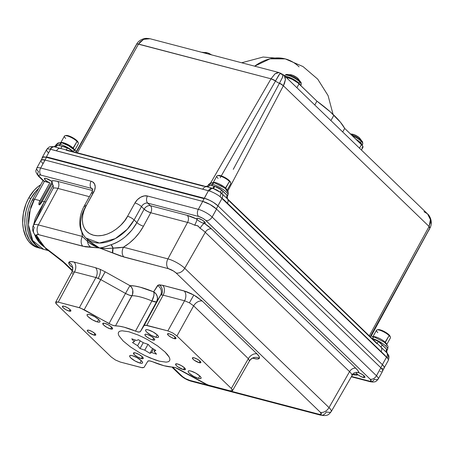 <?xml version="1.0" encoding="UTF-8"?>
<svg xmlns="http://www.w3.org/2000/svg" width="454" height="454" viewBox="0 0 454 454"><rect width="100%" height="100%" fill="white"/><g stroke="black" fill="none" stroke-linecap="round" stroke-linejoin="round"><path stroke-width="0.68" d="M183.382 369.601L184.398 367.774L183.382 369.601L185.357 369.522L184.472 367.842L181.242 365.549L177.571 363.989A5.59 1.464 29 0 1 183.03 366.667A5.59 1.464 29 0 1 185.363 369.505A5.59 1.464 29 0 1 183.382 369.601A5.59 1.464 29 0 1 177.923 366.923A5.59 1.464 29 0 1 175.59 364.085L175.993 365.22L177.9 366.9L183.382 369.601M141.251 358.558L142.261 356.725L141.251 358.558L143.22 358.473L142.335 356.793L139.111 354.506L135.434 352.94A5.59 1.464 29 0 1 140.893 355.624A5.59 1.464 29 0 1 143.231 358.456A5.59 1.464 29 0 1 141.251 358.558A5.59 1.464 29 0 1 135.791 355.874A5.59 1.464 29 0 1 133.453 353.036A5.59 1.464 29 0 1 135.434 352.94L133.465 353.025L134.35 354.699L137.573 356.992L141.251 358.558M110.583 328.94L111.599 327.113L110.583 328.94L112.558 328.861L111.673 327.181L108.444 324.888L104.772 323.327A5.59 1.464 29 0 1 110.226 326.006A5.59 1.464 29 0 1 112.564 328.844A5.59 1.464 29 0 1 110.583 328.94A5.59 1.464 29 0 1 105.124 326.261A5.59 1.464 29 0 1 102.786 323.424A5.59 1.464 29 0 1 104.772 323.327L102.797 323.407L103.682 325.087L106.906 327.379L110.583 328.94M152.72 339.989L153.73 338.156L152.72 339.989L154.689 339.904A5.59 1.464 29 0 1 152.72 339.989A5.59 1.464 29 0 1 147.261 337.305A5.59 1.464 29 0 1 144.922 334.467A5.59 1.464 29 0 1 146.903 334.371A5.59 1.464 29 0 1 152.362 337.055A5.59 1.464 29 0 1 154.701 339.893L154.298 338.752L151.517 336.493L147.737 334.632L145.598 334.184L144.934 334.456L145.008 335.137L146.46 336.703L150.007 338.934L152.72 339.989M198.46 378.398L199.794 375.986L198.46 378.398L200.18 378.642L201.054 378.29L200.952 377.387L199.891 376.082L195.646 373.063L190.811 371.009A7.355 1.924 29 0 1 197.989 374.539A7.355 1.924 29 0 1 201.065 378.267A7.355 1.924 29 0 1 198.46 378.398A7.355 1.924 29 0 1 191.276 374.868A7.355 1.924 29 0 1 188.2 371.134A7.355 1.924 29 0 1 190.811 371.009L189.085 370.759L188.211 371.117L188.314 372.013L189.375 373.324L193.62 376.338L198.46 378.398M155.864 337.265L157.203 334.853L155.864 337.265L157.583 337.509L158.463 337.157L158.361 336.255L157.294 334.95L153.055 331.931L148.214 329.876A7.355 1.924 29 0 1 155.399 333.406A7.355 1.924 29 0 1 158.474 337.135A7.355 1.924 29 0 1 155.864 337.265A7.355 1.924 29 0 1 148.685 333.735A7.355 1.924 29 0 1 145.609 330.001A7.355 1.924 29 0 1 148.214 329.876L146.494 329.627L145.621 329.984L145.723 330.881L146.784 332.192L151.029 335.205L155.864 337.265M97.343 321.92L98.677 319.514L97.343 321.92L99.063 322.164L99.942 321.812L99.84 320.916L98.773 319.605L94.534 316.591L89.693 314.531A7.355 1.924 29 0 1 96.878 318.061A7.355 1.924 29 0 1 99.954 321.795A7.355 1.924 29 0 1 97.343 321.92A7.355 1.924 29 0 1 90.164 318.39A7.355 1.924 29 0 1 87.089 314.662A7.355 1.924 29 0 1 89.693 314.531L87.974 314.287L87.1 314.639L87.202 315.541L88.263 316.847L92.508 319.866L97.343 321.92M139.934 363.052L141.273 360.646L139.934 363.052L141.654 363.296L142.533 362.945L142.431 362.048L141.364 360.737L137.125 357.724L132.284 355.664A7.355 1.924 29 0 1 139.469 359.193A7.355 1.924 29 0 1 142.545 362.928A7.355 1.924 29 0 1 139.934 363.052A7.355 1.924 29 0 1 132.755 359.523A7.355 1.924 29 0 1 129.679 355.794A7.355 1.924 29 0 1 132.284 355.664L130.565 355.42L129.691 355.771L129.793 356.674L130.854 357.979L135.099 360.998L139.934 363.052M199.141 362.667L200.015 361.089L199.141 362.667L200.844 362.593L200.078 361.146L197.291 359.171L194.119 357.82A4.824 1.26 29 0 1 198.835 360.136A4.824 1.26 29 0 1 200.85 362.581A4.824 1.26 29 0 1 199.141 362.667A4.824 1.26 29 0 1 194.426 360.351A4.824 1.26 29 0 1 192.411 357.905L192.757 358.881L194.403 360.334L199.141 362.667M174.262 338.639L175.136 337.061L174.262 338.639L175.965 338.571L175.199 337.123L172.418 335.143L169.246 333.792A4.824 1.26 29 0 1 173.956 336.108A4.824 1.26 29 0 1 175.97 338.559A4.824 1.26 29 0 1 174.262 338.639A4.824 1.26 29 0 1 169.552 336.329A4.824 1.26 29 0 1 167.532 333.877A4.824 1.26 29 0 1 169.246 333.792L167.543 333.866L168.303 335.313L171.09 337.294L174.262 338.639M69.156 311.086L70.029 309.503L69.156 311.086L70.858 311.013L70.092 309.566L67.311 307.585L64.139 306.24A4.824 1.26 29 0 1 68.849 308.555A4.824 1.26 29 0 1 70.864 311.001A4.824 1.26 29 0 1 69.156 311.086A4.824 1.26 29 0 1 64.445 308.771A4.824 1.26 29 0 1 62.425 306.325A4.824 1.26 29 0 1 64.139 306.24L62.436 306.308L63.197 307.755L65.983 309.736L69.156 311.086M94.029 335.109L94.909 333.531L94.029 335.109L95.737 335.041L94.971 333.588L92.185 331.613L89.012 330.262A4.824 1.26 29 0 1 93.723 332.578A4.824 1.26 29 0 1 95.743 335.024A4.824 1.26 29 0 1 94.029 335.109A4.824 1.26 29 0 1 89.319 332.793A4.824 1.26 29 0 1 87.304 330.347L87.65 331.329L89.296 332.776L94.029 335.109M52.585 183.654L52.244 182.219L51.319 181.118A19.658 5.142 29 0 1 57.652 181.384L92.548 190.532L57.652 181.384L53.782 180.726L51.319 181.118L46.132 178.45A4.824 1.26 29 0 1 51.319 181.118L52.375 182.508L52.488 183.847L52.017 183.757L41.694 202.314L40.185 204.334L39.197 204.856L51.977 181.799L39.197 204.856L38.84 203.971L39.419 201.712L49.809 182.837L44.396 181.418L39.288 176.43L38.811 175.528L39.129 175.017L40.951 175.136L91.402 188.359L92.673 189.59L91.402 188.359A5.295 3.66 134 0 1 92.582 189L92.599 189.023M300.73 85.522L301.189 84.694A9.472 2.474 -151 0 0 299.674 81.873L298.936 83.201A9.472 2.474 -151 0 0 287.24 76.669A9.472 2.474 29 0 1 298.936 83.201A9.472 2.474 29 0 1 300.474 85.273M291.706 74.944A5.181 1.356 -151 0 1 292.484 75.188L293.25 75.46L292.484 75.188A5.181 1.356 -151 0 0 291.735 74.95A5.181 1.356 -151 0 0 291.638 74.927A14.954 10.079 104.7 0 0 291.559 74.904L286.44 74.473A8.989 2.349 29 0 1 288.687 74.768A14.954 10.079 -75.3 0 1 291.559 74.904A14.954 10.079 -75.3 0 1 291.564 74.904A14.954 10.079 104.7 0 0 288.687 74.768A1.22 0.823 104.7 0 0 287.978 75.341A9.472 2.474 29 0 1 299.674 81.873A9.472 2.474 29 0 1 301.274 84.365M300.928 82.305A8.989 2.349 -151 0 0 288.687 74.768A8.989 2.349 -151 0 0 285.98 74.564M362.076 145.115A9.472 2.474 -151 0 0 360.47 142.63A9.472 2.474 29 0 1 362.065 145.218M361.986 145.45L362.723 144.122A9.472 2.474 -151 0 0 361.208 141.302L360.47 142.63L361.208 141.302A9.472 2.474 29 0 1 362.808 143.787M350.641 134.14A14.954 10.079 -75.3 0 1 353.093 134.327A14.954 10.079 -75.3 0 1 353.099 134.333A14.954 10.079 104.7 0 0 350.641 134.14M352.293 135.735A9.472 2.474 29 0 1 361.208 141.302A9.472 2.474 -151 0 0 352.293 135.735M362.468 141.733A8.989 2.349 -151 0 0 351.992 134.764M356.458 135.763A14.931 13.535 -82.6 0 0 355.59 135.275L355.522 135.241A14.954 10.38 -68.8 0 0 354.018 134.617L354.784 134.883L354.018 134.617A5.181 1.356 -151 0 0 353.24 134.367M204.135 52.602A14.954 10.079 -75.3 0 1 207.013 52.738A14.954 10.079 -75.3 0 1 207.018 52.738A14.954 10.079 104.7 0 0 204.135 52.602A8.989 2.349 29 0 1 207.376 53.771A8.989 2.349 -151 0 0 204.135 52.602A8.989 2.349 29 0 0 201.888 52.306L207.013 52.738A14.954 10.079 104.7 0 1 207.092 52.76A5.181 1.356 -151 0 1 207.189 52.783L207.013 52.738M209.436 53.651A14.954 10.38 -68.8 0 0 207.932 53.022L208.704 53.294L207.932 53.022A5.181 1.356 -151 0 0 207.155 52.778M241.681 62.765L263.121 57.034L285.226 58.889L270.005 58.838L254.649 66.165A64.604 43.544 -75.3 0 1 285.226 58.889A64.604 43.544 -75.3 0 1 299.072 66.846L299.072 66.846M361.429 150.047L362.939 147.329A9.176 2.401 -151 0 0 361.469 144.599L359.489 148.174L361.469 144.599L344.688 128.386L342.702 131.961L344.688 128.386A75.313 19.692 -151 0 0 333.906 115.197L330.921 120.582L333.906 115.197A75.313 19.692 -151 0 0 316.92 101.157L314.787 105.005L316.92 101.157L330.223 111.786L340.415 122.183L344.688 128.386L362.275 145.462L362.928 147.351L361.832 147.794M30.849 198.455A33.834 22.802 -75.3 0 1 38.686 188.421L35.821 191.333L30.849 198.455L28.75 197.904L30.849 198.455L28.103 204.357L26.133 210.679L25.021 217.188L24.811 223.629L26.19 232.624L29.487 240.143L32.614 244.008L34.413 245.535L38.403 247.714L40.928 248.412A33.834 22.802 -75.3 0 1 39.867 248.173A33.834 22.802 -75.3 0 1 30.849 198.455M40.707 184.784A33.834 22.802 104.7 0 0 28.75 197.904L34.101 190.345L38.289 186.446L40.707 184.784M74.087 262.072A7.355 4.96 -75.3 0 1 74.501 271.923L71.919 272.008A7.355 7.099 31.7 0 0 68.895 262.287C69.507 261.419 71.238 261.351 74.087 262.072L70.648 261.578L68.895 262.287L69.099 264.086L71.227 266.702C69.173 264.688 68.395 263.218 68.895 262.287A7.355 7.099 -148.3 0 1 71.919 272.008L55.638 302.273L56.529 301.893L58.248 302.143L80.443 308.011L111.809 324.951L114.272 325.751L119.379 326.193L124.124 327.192L137.988 331.976L140.269 331.789L144.179 325.456L145.053 325.104L167.867 330.881L172.707 332.935L176.947 335.949L231.33 388.471L232.573 390.292L232.499 390.678L229.9 390.786L207.711 384.918L178.201 368.83L175.46 367.638L172.656 367.031A38.369 10.033 29 0 1 164.03 365.737L150.927 361.157L148.441 360.822L147.885 361.14L143.975 367.473L142.329 367.774L120.282 362.048L115.447 359.994L111.202 356.975L56.818 304.458L55.757 303.147L55.655 302.25L58.248 302.143L79.348 307.67L95.907 277.536L74.501 271.923L58.248 302.143L74.501 271.923A7.355 4.96 104.7 0 0 74.087 262.072L95.493 267.684L74.087 262.072M254.155 358.535A7.355 4.96 104.7 0 0 253.372 357.951A7.355 4.96 -75.3 0 1 254.155 358.535L257.594 359.029L259.348 358.32C258.735 359.188 257.004 359.256 254.155 358.535L252.674 358.144L254.155 358.535M253.224 357.78L253.917 357.888C254.251 358.212 253.111 356.725 249.649 360.663L232.499 390.678L231.33 388.471L248.349 358.677A7.355 5.079 134 0 1 257.015 353.904A7.355 5.079 -46 0 0 248.349 358.677L249.524 360.868L248.349 358.677L193.642 305.848L189.409 302.812L184.562 300.775L167.867 330.881L172.707 332.935L176.947 335.949L193.642 305.848L176.947 335.949L231.33 388.471L248.349 358.677L193.642 305.848A7.355 5.079 134 0 1 202.308 301.07L257.015 353.904C259.069 355.919 259.847 357.389 259.348 358.32A7.355 7.099 31.7 0 0 249.66 360.641A7.355 7.099 -148.3 0 1 259.348 358.32L259.143 356.521L257.015 353.904L202.308 301.07A7.355 5.079 -46 0 0 193.642 305.848L189.409 302.812L193.824 295.038L202.308 301.07L196.287 296.502L191.276 293.704L186.344 291.61L162.742 285.316A7.355 4.96 -75.3 0 1 163.156 295.162L161.437 294.913A7.355 6.526 87.6 0 0 159.303 284.823L162.742 285.316L158.191 285.027L153.651 291.848L140.178 287.183L134.554 285.992L129.929 285.628L105.169 271.798L100.743 279.59L98.212 278.336A7.355 2.633 113 0 0 100.101 269.301L105.169 271.798L100.101 269.301L95.493 267.684L100.101 269.301A7.355 2.633 -67 0 1 98.212 278.336L95.907 277.536L79.348 307.67L84.183 309.73L109.011 323.594L125.508 293.42L100.743 279.59L84.183 309.73L105.169 271.798L129.929 285.628A46.036 12.037 29 0 1 153.651 291.848L157.549 285.532A7.355 7.099 -148.3 0 1 160.557 295.27L156.658 301.587L140.269 331.789L144.179 325.456L160.557 295.27L144.179 325.456L146.773 325.348L167.867 330.881L184.562 300.775L163.156 295.162L146.773 325.348L163.156 295.162L161.437 294.913L160.557 295.27L156.658 301.587L140.269 331.789L138.669 332.101L135.491 331.142L151.908 300.951A38.681 10.113 -151 0 0 131.983 295.724L115.498 325.898A38.369 10.033 29 0 1 135.491 331.142L151.908 300.951A7.355 1.884 -151.5 0 0 156.658 301.587A7.355 7.099 31.7 0 0 153.651 291.848L155.836 293.681L157.169 296.173L157.459 298.948L156.658 301.587L156.108 301.899L151.908 300.951L153.827 295.724L154.025 293.437L153.651 291.848A7.355 2.792 -67.4 0 1 151.908 300.951A38.681 10.113 -151 0 0 131.983 295.724A7.355 6.458 89.2 0 0 129.929 285.628L131.751 287.598L132.778 290.202L132.534 294.442L115.498 325.898L112.694 325.291L109.011 323.594L125.508 293.42A7.355 1.861 -151.3 0 0 131.983 295.724L129.18 295.1L125.508 293.42L129.929 285.628L125.508 293.42L100.743 279.59L95.907 277.536A7.355 4.96 104.7 0 0 95.493 267.684A7.355 4.96 -75.3 0 1 95.907 277.536L74.501 271.923L71.919 272.008M357.843 372.518A4.824 1.26 29 0 1 358.2 372.603A4.824 1.26 29 0 1 359.046 372.87A4.824 1.26 29 0 1 363.314 375.208A4.824 1.26 29 0 1 364.931 377.365A4.824 1.26 29 0 1 363.217 377.45L364.097 375.867L363.217 377.45A4.824 1.26 29 0 1 358.058 374.8A4.824 1.26 29 0 1 356.492 372.683A4.824 1.26 29 0 1 357.491 372.462M377.779 332.595A7.945 2.077 29 0 1 377.036 329.882A7.945 2.077 29 0 1 389.129 335.568L384.873 342.645L385.355 342.373A7.945 2.077 -151 0 0 378.46 337.952A7.945 2.077 -151 0 0 372.933 336.828A7.945 2.077 29 0 1 378.46 337.952A7.945 2.077 29 0 1 385.355 342.373L389.129 335.568A7.945 2.077 -151 0 0 381.769 330.949A7.945 2.077 -151 0 0 376.508 330.228L372.734 337.033M377.898 329.683L380.106 329.82L383.573 331.17L388.108 334.025L388.93 334.751L389.129 335.568L388.93 334.751A7.151 1.867 -151 0 0 378.051 329.632L377.036 329.882M65.705 138.442A7.945 2.077 29 0 1 64.967 135.735A7.945 2.077 29 0 1 77.061 141.421L72.799 148.492L73.287 148.225A7.945 2.077 -151 0 0 66.386 143.804A7.945 2.077 -151 0 0 60.864 142.675A7.945 2.077 29 0 1 66.386 143.804A7.945 2.077 29 0 1 73.287 148.225L77.061 141.421A7.945 2.077 -151 0 0 69.695 136.796A7.945 2.077 -151 0 0 64.434 136.081L60.666 142.885M65.824 135.53L68.038 135.672L71.499 137.017L76.039 139.872L76.862 140.598L77.061 141.421L76.862 140.598A7.151 1.867 -151 0 0 65.983 135.479L64.967 135.735M372.666 336.828L373.143 337.418A2.94 1.981 -75.3 0 1 374.465 337.129L384.232 342.129C388.493 346.498 388.312 345.511 387.58 349.387A11.032 2.883 -151 0 0 383.312 344.041A11.032 2.883 -151 0 0 372.876 338.695A11.032 2.883 29 0 1 382.705 343.61A11.032 2.883 29 0 1 387.682 348.961M374.431 337.123A2.94 1.981 104.7 0 0 373.143 337.418L372.689 339.07A11.032 2.883 29 0 1 378.364 341.476L380.492 343.054L386.944 349.518L386.899 350.448M208.562 184.625A11.032 2.883 29 0 1 212.529 184.307A2.94 1.981 -75.3 0 1 214.776 182.928A2.94 1.981 104.7 0 0 212.529 184.307A11.032 2.883 29 0 1 222.869 189.295A11.032 2.883 29 0 1 228.01 194.908M56.114 144.979A11.032 2.883 29 0 1 60.127 144.349A2.94 1.981 -75.3 0 1 62.368 142.976A2.94 1.981 104.7 0 0 60.127 144.349L59.378 145.7L64.712 146.88L67.374 147.919A11.032 2.883 29 0 1 72.651 151.528L72.873 151.171A11.032 2.883 -151 0 0 60.127 144.349A11.032 2.883 -151 0 0 56.211 144.542L58.152 142.902C58.924 142.528 60.342 142.556 62.402 142.982C67.317 144.508 71.374 146.92 74.564 150.229L76.72 151.471L76.334 151.454L76.476 152.652L76.397 151.307L75.557 151.074M227.692 195.6L227.091 195.135L227.692 195.6M226.75 194.908L227.091 195.135A3.677 3.433 -53.4 0 0 227.522 198.931L220.616 192.422L216.916 190.039L212.971 188.399L205.463 186.395C205.339 186.384 207.847 186.515 208.414 184.869L210.554 182.86C211.297 182.485 212.71 182.508 214.804 182.939L224.571 187.939C228.827 192.303 228.646 191.316 227.919 195.197A11.032 2.883 -151 0 0 223.306 189.602A11.032 2.883 -151 0 0 212.529 184.307L211.78 185.658L216.603 186.946L220.094 188.785L226.75 194.908M352.253 375.214L351.941 375.021A5.295 4.988 168.3 0 1 359.046 372.87A4.824 1.26 -151 0 0 358.2 372.603A4.824 1.26 -151 0 0 358.058 374.8A5.295 5.005 67.3 0 0 353.57 374.368A5.295 5.005 -112.7 0 1 358.058 374.8A19.658 5.142 29 0 1 352.962 374.675L355.607 375.072L358.058 374.8L360.618 376.406L363.802 377.569L364.88 377.433L364.42 376.196L362.076 374.363L359.046 372.87L358.024 370.787L355.771 368.239L211.496 228.907L204.391 223.408L205.304 222.914L204.595 221.836L202.172 220.025L198.534 218.408A4.824 1.26 29 0 1 203.25 220.723A4.824 1.26 29 0 1 205.265 223.169A4.824 1.26 29 0 1 204.391 223.408A4.824 1.26 29 0 1 203.557 223.254L204.431 221.677L203.557 223.254A4.824 1.26 29 0 1 196.957 219.163A4.824 1.26 29 0 1 196.826 218.493A4.824 1.26 29 0 1 198.534 218.408L197.008 218.329L196.957 219.163L187.23 215.355L150.399 205.702L147.737 203.131L198.608 216.467L202.478 218.113L205.197 219.929L370.192 379.209L371.122 380.98L369.806 381.224L351.527 376.468L369.045 381.065A5.295 3.57 104.7 0 0 370.237 381.729M226.966 190.544L230.734 183.739A7.945 2.077 -151 0 0 229.463 181.373L225.207 188.45L225.695 188.183A7.945 2.077 -151 0 0 218.794 183.762A7.945 2.077 -151 0 0 213.267 182.633A7.945 2.077 29 0 1 218.794 183.762A7.945 2.077 29 0 1 225.695 188.183L229.463 181.373L229.27 180.556A7.151 1.867 -151 0 0 218.385 175.437L217.375 175.687A7.945 2.077 29 0 1 229.463 181.373A7.945 2.077 -151 0 0 222.102 176.754A7.945 2.077 -151 0 0 216.842 176.038L213.068 182.843M218.113 178.399A7.945 2.077 29 0 1 217.375 175.687M128.851 331.761L138.016 334.978L143.038 337.288L148.1 339.944L157.578 345.903L164.995 351.946L167.56 354.71L169.228 357.156L169.927 359.193L169.631 360.737L168.355 361.736L166.147 362.144L159.297 361.168L154.928 359.812L145.115 355.641L140.048 352.979L130.576 347.026L123.159 340.982L118.925 335.773L118.227 333.735L118.522 332.192L119.799 331.193L122.007 330.784L128.851 331.761L122.007 330.784L119.799 331.193L118.522 332.192L118.227 333.735L118.925 335.773L123.159 340.982L130.576 347.026L140.048 352.979L145.115 355.641L150.138 357.951L159.297 361.168L166.147 362.144L168.355 361.736L169.631 360.737L169.927 359.193L169.228 357.156L164.995 351.946L157.578 345.903L148.1 339.944L143.038 337.288L138.016 334.978L128.851 331.761M137.602 345.715L140.008 348.541L144.769 350.159L149.928 353.348L151.613 352.52L156.534 354.188L154.082 351.305L155.818 350.454L150.654 347.265L148.242 344.416L143.322 342.747L138.345 339.671L136.682 340.494L131.762 338.826L134.208 341.709L132.494 342.554L137.602 345.715L140.286 340.875L137.602 345.715L140.008 348.541L143.243 342.702L140.008 348.541L144.769 350.159L147.998 344.331L144.769 350.159L149.928 353.348L152.629 348.479L149.928 353.348L151.613 352.52L153.537 349.047L151.613 352.52L156.534 354.188L154.082 351.305L154.876 349.875L154.082 351.305L155.818 350.454L150.654 347.265L148.242 344.416L143.322 342.747L138.345 339.671L136.682 340.494L131.762 338.826L134.208 341.709L132.494 342.554L137.602 345.715M52.726 184.511L52.017 183.757L42.324 201.241L44.333 201.769L53.09 185.164L53.447 186.827L53.197 188.336L33.511 225.161A13.614 3.558 29 0 1 38.346 224.912L82.395 236.455L81.873 232.244L82.395 236.455L38.346 224.912L57.97 188.433L38.346 224.912A13.614 3.558 -151 0 0 33.522 225.144A13.614 3.558 29 0 0 34.254 227.59A7.355 6.146 143.4 0 0 34.402 234.054A7.355 6.146 -36.6 0 0 36.91 235.932L36.729 234.644L38.102 234.553L85.483 246.834L99.608 248.003L120.758 256.067L168.366 268.672L173.536 271.049L176.101 272.99L320.371 412.323L321.364 414.201L319.156 414.292L189.579 380.321L185.459 378.574L182.57 376.638L172.554 367.031L181.844 376.003A7.355 5.079 134 0 1 180.124 375.032M225.695 188.183A7.945 2.077 29 0 1 227.034 190.266A7.945 2.077 -151 0 0 225.695 188.183M218.232 175.488L220.44 175.624L225.144 177.627L228.447 179.829L230.473 182.326M229.463 181.373A7.945 2.077 29 0 1 230.751 183.104L230.422 182.111A7.151 1.867 -151 0 0 229.27 180.556L229.463 181.373M281.928 74.479A23.858 6.237 29 0 1 280.935 73.917M40.968 160.517A11.032 2.883 29 0 1 41.064 160.222A11.032 2.883 29 0 1 44.974 160.029L46.461 157.345L46.166 157.271A11.032 2.883 29 0 0 42.256 157.459A11.032 2.883 29 0 0 42.194 158.185L42.755 157.056L46.166 157.271L50.57 149.321L209.402 190.992A11.032 2.883 29 0 1 219.98 196.559L387.512 358.212A11.032 2.883 29 0 1 388.289 360.442A11.032 2.883 -151 0 0 387.512 358.212L386.541 357.133L382.381 364.636L386.541 357.133L384.589 354.966L224.162 200.027L222.08 198.29L217.914 205.804L222.08 198.29L219.98 196.559A11.032 2.883 -151 0 0 209.402 190.992L208.443 190.708L204.272 198.239A11.032 2.883 29 0 1 204.357 198.256L208.443 190.708L52.806 149.848L50.57 149.321L46.166 157.271L46.694 156.925L204.272 198.239L46.694 156.925L46.461 157.345L43.879 156.976L42.568 157.51M376.973 343.678L378.364 341.476A11.032 2.883 29 0 0 372.689 339.07L372.876 338.695L372.087 338.502A2.94 0.965 -156.2 0 0 372.876 338.695L373.143 337.418L372.796 336.811L370.895 335.807M66.227 150.246L203.46 186.219M228.947 200.764L376.854 343.604M48.43 152.788L47.596 151.92A11.032 2.883 29 0 1 46.666 149.508A11.032 2.883 29 0 1 50.167 149.218L50.57 149.321L50.167 149.218A11.032 2.883 -151 0 0 46.66 149.514L42.256 157.459M38.562 176.283A5.295 3.66 -46 0 0 39.804 176.986A5.295 3.66 134 0 1 38.607 176.322A5.295 3.66 134 0 1 38.499 171.521A11.18 2.923 29 0 1 36.712 168.196A11.18 2.923 29 0 1 40.673 168.003L45.077 160.058L202.637 201.36A11.032 2.883 29 0 1 202.739 201.389L198.336 209.339A11.18 2.923 29 0 1 212.137 217.046L216.541 209.101L212.137 217.046L376.451 375.73L380.855 367.785L216.541 209.101A11.18 2.923 -151 0 0 202.739 201.389L198.336 209.339L147.465 196.003L144.19 195.924L140.661 197.218L137.409 199.686L134.94 202.955L127.563 216.269L124.532 220.916L120.826 225.173L116.593 228.878L111.985 231.898L107.184 234.105L102.377 235.422L97.746 235.796L93.467 235.206L89.71 233.685L86.612 231.29L84.296 228.107L82.849 224.259L82.333 219.901L82.764 215.19L84.121 210.321L86.356 205.469L94.557 190.374L95.215 186.855L94.494 183.842L92.508 181.787L91.123 181.231L40.673 168.003L46.461 157.345L204.039 198.659L204.357 198.256L202.637 201.36L210.088 204.516L216.541 209.101L380.855 367.785L382.472 369.772L382.631 371.139M210.071 183.932L271.027 78.809L138.504 44.066L77.645 152.306M369.301 335.812L429.098 226.489L283.381 85.766L227.704 191.219M370.697 335.71L429.626 228.436M77.367 152.811L138.442 44.174A5.295 1.487 -150.7 0 0 136.535 44.322A5.295 1.487 29.3 0 0 136.484 44.679L76.72 151.471M226.915 192.712L283.324 85.88A5.295 1.402 -152.2 0 0 279.392 83.349A11.032 2.883 -151 0 1 275.459 81.113L275.459 81.113A5.295 1.407 -149.8 0 0 270.964 78.922A5.295 1.407 30.2 0 1 275.459 81.113L220.224 177.741L275.459 81.113A11.032 2.883 -151 0 0 279.392 83.349L242.731 151.732M386.371 345.5L386.019 345.778M55.882 145.195L55.626 145.836L56.478 144.934L59.378 145.7L60.127 144.349A11.032 2.883 29 0 1 72.873 151.171L74.513 150.178M60.178 143.464L60.53 143.186M63.032 143.345L68.582 145.734L73.281 149.184M208.607 184.682L211.78 185.658L212.529 184.307A11.032 2.883 -151 0 0 208.619 184.5M212.574 184.142L212.551 183.478L213.051 183.104M215.44 183.303L222.114 186.367M226.137 189.641L226.79 190.879M424.013 211.695L427.532 213.885L284.227 75.489L282.836 74.467L282.609 77.112L279.494 83.156L283.381 85.766L285.435 79.546L284.227 75.489L285.016 76.63L285.424 79.694L284.397 83.638L283.324 85.88A5.295 1.402 27.8 0 0 279.392 83.349L233.277 169.342M76.368 151.341L136.535 44.327A5.295 1.487 29.3 0 1 138.442 44.174L271.027 78.809L217.784 170.602M429.893 228.135A5.295 1.413 -152.1 0 0 429.949 228.044A5.295 1.413 -152.1 0 0 429.098 226.489L429.036 226.603A5.295 1.493 28.8 0 1 429.853 228.231A5.295 1.493 -151.2 0 0 429.036 226.603L378.086 319.701M369.948 336.476L370.935 335.943M429.138 229.599L429.229 229.769A5.295 1.356 -152.1 0 0 429.24 229.412L429.138 229.599A5.295 1.283 28.7 0 1 429.126 229.957A5.295 1.283 -151.3 0 0 429.138 229.599L412.845 259.257M205.503 186.407L60.234 148.339A5.295 3.57 104.7 0 0 56.449 150.864A5.295 3.57 -75.3 0 1 60.234 148.339L54.304 146.79A5.295 3.558 104.2 0 0 50.57 149.321A5.295 3.558 -75.8 0 1 54.304 146.79L54.088 146.727A5.295 3.757 103.2 0 0 50.167 149.218A5.295 3.757 -76.8 0 1 54.088 146.727L51.018 146.568C50.229 147.017 49.707 145.882 46.66 149.514M202.773 189.227A5.295 3.57 -75.3 0 1 206.564 186.702A5.295 3.57 104.7 0 0 202.773 189.227M208.443 190.708A5.295 3.587 -74.3 0 1 212.217 188.189A5.295 3.587 105.7 0 0 208.443 190.708M209.402 190.992A5.295 3.116 -72.4 0 1 212.971 188.399A5.295 3.116 107.6 0 0 209.402 190.992M219.98 196.559A5.295 2.418 -53 0 0 220.616 192.422A5.295 2.418 127 0 1 219.98 196.559M222.08 198.29A5.295 3.723 -49.8 0 0 222.21 193.807A5.295 3.723 130.2 0 1 222.08 198.29M227.363 203.437A5.295 3.66 -46 0 0 227.522 198.931A5.295 3.66 134 0 1 227.363 203.437M228.51 199.874L227.522 198.931A3.677 3.433 126.6 0 1 227.091 195.135L223.073 191.338A3.677 1.436 -45.2 0 0 222.21 193.807A3.677 1.436 134.8 0 1 223.073 191.338L221.66 189.971A3.677 0.874 -51.1 0 0 220.616 192.422A3.677 0.874 128.9 0 1 221.66 189.971L214.81 186.361A3.677 1.413 -73.9 0 1 212.971 188.399A3.677 1.413 106.1 0 0 214.81 186.361L214.101 186.202A3.677 1.617 -76.4 0 1 212.217 188.189A3.677 1.617 103.6 0 0 214.101 186.202L209.873 185.073A3.677 3.212 -72 0 1 206.564 186.702A3.677 3.212 108 0 0 209.873 185.073L208.414 184.869M387.33 353.326A5.295 4.296 141.1 0 1 387.381 353.382A5.295 4.296 141.1 0 1 387.512 358.212A5.295 4.296 -38.9 0 0 387.375 353.382L386.859 352.82A5.295 3.598 136.9 0 1 386.541 357.133A5.295 3.598 -43.1 0 0 386.859 352.82L381.201 347.35A5.295 3.66 134 0 1 381.048 351.856A5.295 3.66 -46 0 0 381.201 347.35L228.163 199.51C227.312 199.414 227.04 195.651 227.675 195.629L227.67 195.64M228.413 199.754L220.616 192.422L212.971 188.399L204.958 186.259M56.211 144.542L55.757 145.359L56.234 144.979M57.386 145.087L57.545 145.149A3.677 3.178 -72.7 0 1 54.304 146.79L54.088 146.727A3.677 3.229 105.3 0 0 57.386 145.087A3.677 3.229 -74.7 0 1 54.088 146.727L53.72 146.648C53.89 146.892 54.571 146.466 55.757 145.359M57.545 145.149L62.028 146.313A3.677 1.487 -77.1 0 1 60.234 148.339L54.304 146.79A3.677 3.178 107.3 0 0 57.545 145.149M62.896 149.014L60.234 148.339A3.677 1.487 102.9 0 0 62.028 146.313L67.374 147.919L66.312 149.911L67.374 147.919A11.032 2.883 29 0 1 72.651 151.528A2.94 0.846 -148.9 0 0 72.719 151.591A2.94 0.846 31.1 0 1 72.651 151.528L72.873 151.171A2.94 0.959 -145.6 0 0 73.548 151.806L72.873 151.171L74.564 150.229M387.285 353.269L387.262 353.24A3.677 3.484 142 0 1 386.944 349.518A3.677 3.484 -38 0 0 387.256 353.235C386.672 351.873 386.626 350.863 387.126 350.21L387.58 349.387M376.865 343.752L378.364 341.476L382.268 344.995A3.677 1.152 -43.2 0 0 381.201 347.35A3.677 1.152 136.8 0 1 382.268 344.995L386.581 349.228A3.677 3.354 -48.8 0 0 386.859 352.82A3.677 3.354 131.2 0 1 386.581 349.228L386.944 349.518M386.859 352.82L384.396 350.312M381.201 347.35L379.47 345.63M136.535 44.327L136.637 44.146A5.295 1.413 30.1 0 1 138.504 44.066A5.295 1.413 -149.9 0 0 136.637 44.14A5.295 1.413 -149.9 0 0 136.597 44.237M136.637 44.146C138.328 40.65 142.874 38.459 146.432 38.352L150.104 38.76L147.771 38.442L143.549 39.362L139.9 42.108L138.504 44.066L143.629 39.333L150.019 38.749M430.426 218.783L431.067 223.589M278.926 72.532L150.104 38.76M279.011 72.566L275.073 73.792L271.027 78.809A5.295 1.481 29.3 0 1 275.561 80.925A5.295 1.481 -150.7 0 0 271.027 78.809L275.022 73.826L277.712 72.509M283.137 75.33L282.382 77.634L279.494 83.156A5.295 1.481 -151.4 0 1 283.381 85.766L429.098 226.489L430.46 221.978L430.42 219.725L428.973 215.656L427.532 213.885L430.398 219.543L429.098 226.489L429.734 228.249M279.936 73.514L275.561 80.925L278.813 75.086L280.623 73.23M283.063 74.711L282.643 74.399M280.748 73.327L280.407 73.19M369.766 336.562L370.873 336.017M74.558 150.586L78.332 143.782A7.945 2.077 -151 0 0 77.061 141.421A7.945 2.077 29 0 1 78.343 143.146L78.02 142.153A7.151 1.867 -151 0 0 76.862 140.598L78.065 142.369M73.287 148.225A7.945 2.077 29 0 1 74.632 150.302A7.945 2.077 -151 0 0 73.287 148.225M386.626 344.739L390.4 337.935A7.945 2.077 -151 0 0 389.129 335.568A7.945 2.077 29 0 1 390.412 337.294L390.088 336.306A7.151 1.867 -151 0 0 388.93 334.751L390.139 336.522M385.355 342.373A7.945 2.077 29 0 1 386.7 344.455A7.945 2.077 -151 0 0 385.355 342.373M42.903 163.576L41.286 161.59M384.192 368.012L384.039 366.662L382.444 364.698L217.977 205.866L213.459 202.439L209.703 200.339L204.357 198.256L204.039 198.659L46.461 157.345A11.032 2.883 -151 0 0 42.551 157.538L41.064 160.222M29.34 211.916L28.335 221.212M232.176 390.928L229.9 390.786L208.806 385.259L203.971 383.199L175.46 367.638L164.03 365.737A38.369 10.033 29 0 1 152.663 361.787L149.485 360.828L147.885 361.14L143.975 367.473L141.376 367.581L120.282 362.048L115.447 359.994L111.202 356.975L56.818 304.458L55.655 302.25M177.571 363.989L175.596 364.068A5.59 1.464 29 0 1 177.571 363.989M194.119 357.82L192.417 357.888A4.824 1.26 29 0 1 194.119 357.82M89.012 330.262L87.31 330.336A4.824 1.26 29 0 1 89.012 330.262M381.298 371.678L380.129 371.605M63.305 262.219A7.355 5.079 -46 0 0 65.03 263.189L72.504 270.408L62.771 261.163L44.923 247.407L40.826 242.073L36.91 235.932A7.355 6.146 143.4 0 1 34.402 234.054M89.183 241.142L93.944 244.967L99.608 248.003C102.269 247.697 106.094 246.601 111.071 244.717C122.047 240.943 130.656 233.583 136.898 222.63A5.295 1.322 -151.7 0 0 143.481 226.2L139.594 232.374L134.838 238.066L129.396 243.072L123.454 247.22L167.923 258.882L187.547 222.409L150.717 212.75L143.481 226.2C138.629 235.002 131.949 242.01 123.454 247.22L118.335 247.89L105.788 248.531L99.608 248.003L103.103 247.368L111.071 244.717C115.821 243.338 120.724 240.563 125.775 236.392L132.006 229.985L136.898 222.63L144.134 209.175L141.478 206.61L134.1 219.923L136.898 222.63L134.1 219.923A34.124 23.58 134 0 1 86.005 238.078A34.124 23.58 134 0 1 85.329 207.137A5.295 1.385 29 0 1 84.478 205.56A5.295 1.385 29 0 1 86.356 205.469A5.295 1.385 -151 0 0 84.478 205.56C80.954 211.956 79.422 218.323 79.893 224.673C79.91 227.006 81.328 233.594 86.005 238.078L99.409 243.038L115.282 238.628L127.262 229.287L134.1 219.923A5.295 1.385 -151 0 0 127.563 216.269C124.441 223.606 108.898 238.872 93.467 235.206C78.406 230.876 81.584 212.37 86.356 205.469L93.734 192.156A5.295 1.385 -151 0 0 91.861 192.246A5.295 1.385 29 0 1 93.734 192.156A10.59 7.315 -46 0 0 91.123 181.231A5.295 3.57 104.7 0 0 91.402 188.359A5.295 3.66 134 0 1 92.565 188.989M41.019 160.812L41.62 159.836L45.077 160.058A11.18 2.923 -151 0 0 41.115 160.251L36.712 168.196C36.513 170.562 33.965 170.233 38.607 176.322L43.38 180.936L44.396 181.418L34.538 199.204L39.952 200.623L34.538 199.204A34.124 23.001 104.7 0 0 43.629 249.354L32.762 240.609L28.454 224.906L30.197 209.907L34.538 199.204L44.396 181.418L39.804 176.986A5.885 1.538 29 0 1 40.951 175.136L91.402 188.359A5.295 3.57 -75.3 0 1 91.123 181.231L40.673 168.003A5.295 3.57 104.7 0 0 40.951 175.136A5.295 3.57 -75.3 0 1 40.673 168.003A11.18 2.923 -151 0 0 36.712 168.196M351.351 376.78L370.18 381.718L373.04 382.086C375.18 381.542 375.095 382.677 378.239 379.056L382.648 371.111A11.18 2.923 -151 0 0 380.855 367.785L376.451 375.73A11.18 2.923 29 0 1 378.239 379.056A11.18 2.923 29 0 1 374.278 379.255A5.295 3.57 -75.3 0 1 370.18 381.718A5.295 3.57 -75.3 0 1 369.045 381.065A5.885 1.538 29 0 0 370.192 379.209A5.295 3.66 -46 0 0 376.451 375.73L212.137 217.046A11.18 2.923 -151 0 0 198.336 209.339L147.465 196.003A10.59 7.315 -46 0 0 134.94 202.955L127.563 216.269A5.295 1.385 29 0 1 134.1 219.923L141.478 206.61A5.295 3.66 134 0 1 147.737 203.131L150.399 205.702L187.23 215.355A19.658 5.142 29 0 1 196.957 219.163A4.824 1.26 -151 0 0 203.557 223.254A4.824 1.26 -151 0 0 204.391 223.408A19.658 5.142 29 0 1 211.496 228.907L355.771 368.239A19.658 5.142 29 0 1 359.046 372.87A5.295 4.988 -11.7 0 0 351.941 375.021A14.363 3.757 -151 0 0 349.552 371.639L329.008 407.601A13.614 3.558 29 0 1 331.182 411.664A13.614 3.558 29 0 1 326.358 411.886A7.355 4.96 -75.3 0 1 320.728 415.2A7.355 4.96 -75.3 0 1 319.156 414.292L189.579 380.321A6.26 1.634 29 0 1 181.844 376.003A7.355 5.079 -46 0 1 180.181 375.083L171.833 367.025M40.292 212.387L53.197 188.336A14.363 3.757 -151 0 1 57.97 188.433A5.295 3.57 104.7 0 0 57.652 181.384A5.295 3.57 -75.3 0 1 57.97 188.433L89.404 196.678L57.97 188.433A14.363 3.757 -151 0 0 53.197 188.336L53.447 186.827L53.09 185.164L44.333 201.769A5.295 1.487 -152.2 0 0 46.115 201.746A5.295 1.487 27.8 0 1 44.333 201.769L33.545 225.093L35.089 219.032L36.598 215.542L44.333 201.769L42.324 201.241L39.453 204.845L38.896 204.504L39.027 202.836L49.809 182.837A4.824 1.26 29 0 1 44.418 178.536A4.824 1.26 29 0 1 46.132 178.45L44.503 178.439L44.804 179.563L46.904 181.299L49.809 182.837L43.346 180.902M352.213 375.282L351.941 375.021A14.363 3.757 -151 0 0 349.552 371.639L205.276 232.312L184.733 268.269L329.008 407.601L349.552 371.639L205.276 232.312A14.363 3.757 -151 0 0 200.089 228.288L197.887 225.814L194.653 225.19A14.363 3.757 -151 0 0 187.547 222.409L167.923 258.882A13.614 3.558 29 0 1 184.733 268.269L205.276 232.312A5.295 3.66 134 0 1 211.496 228.907A5.295 3.66 -46 0 0 205.276 232.312A14.363 3.757 -151 0 0 200.089 228.288A5.295 1.351 123.1 0 1 204.391 223.408A5.295 1.351 -56.9 0 0 200.089 228.288C198.812 226.313 197.002 225.28 194.653 225.19A5.295 0.88 116.4 0 0 196.957 219.163A5.295 0.88 -63.6 0 1 194.653 225.19A14.363 3.757 -151 0 0 187.547 222.409A5.295 3.57 104.7 0 0 187.23 215.355A5.295 3.57 -75.3 0 1 187.547 222.409L150.717 212.75A5.295 3.57 104.7 0 0 150.399 205.702A5.295 3.57 -75.3 0 1 150.717 212.75L143.481 226.2A5.295 1.322 28.3 0 1 136.898 222.63L144.134 209.175A5.295 1.322 -151.7 0 0 150.717 212.75L147.221 211.292L144.134 209.175A5.295 3.66 134 0 1 150.399 205.702A5.295 3.66 -46 0 0 144.134 209.175L141.478 206.61A5.295 1.385 -151 0 0 134.94 202.955A5.295 1.385 29 0 1 141.478 206.61A5.295 3.66 134 0 1 147.737 203.131A5.295 3.57 -75.3 0 1 147.465 196.003A5.295 3.57 104.7 0 0 147.737 203.131L198.608 216.467A5.295 3.57 -75.3 0 1 198.336 209.339A5.295 3.57 104.7 0 0 198.608 216.467A5.885 1.538 29 0 1 205.872 220.525A5.295 3.66 -46 0 0 212.137 217.046A5.295 3.66 134 0 1 205.872 220.525L370.192 379.209A5.295 3.66 134 0 0 376.451 375.73A11.18 2.923 -151 0 1 378.239 379.062M36.07 237.998L34.436 234.099C36.36 239.547 39.856 243.985 44.923 247.407L39.992 243.179L36.07 237.998M42.199 244.871L48.203 250.506L45.996 248.996L44.923 247.407L47.891 250.25M47.971 249.859L46.966 249.848M161.437 294.913L160.557 295.27A7.355 7.099 31.7 0 0 157.549 285.532L159.303 284.823A7.355 6.526 -92.4 0 1 161.437 294.913M163.156 295.162A7.355 4.96 104.7 0 0 162.742 285.316L184.148 290.929A7.355 4.96 -75.3 0 1 184.562 300.775L163.156 295.162M189.409 302.812L184.562 300.775A7.355 4.96 104.7 0 0 184.148 290.929L193.824 295.038L189.409 302.812M72.311 273.376L73.071 274.239M72.3 267.162A7.355 5.079 -46 0 0 71.227 266.702A7.355 5.079 134 0 1 72.3 267.162M353.57 374.368A5.295 5.005 67.3 0 0 352.276 375.163M349.552 371.639A5.295 3.66 134 0 1 355.771 368.239A5.295 3.66 -46 0 0 349.552 371.639M86.856 238.367L87.696 239.502M89.472 241.42L99.608 248.003C94.301 245.92 90.289 243.724 87.565 241.414L87.588 239.604A5.295 3.751 -33.8 0 1 87.565 241.414L82.395 236.455A7.355 4.96 104.7 0 0 82.838 246.25A7.355 4.96 -75.3 0 1 82.395 236.455L87.565 241.414C87.804 243.866 88.848 245.773 90.704 247.146A7.355 6.6 -94.4 0 1 87.565 241.414C91.152 244.507 95.17 246.704 99.608 248.003L123.897 257.015L168.366 268.672A6.26 1.634 29 0 1 176.101 272.99L320.371 412.323A6.26 1.634 29 0 1 319.156 414.292A7.355 4.96 104.7 0 0 320.802 415.217M111.071 244.717L113.046 248.094A5.295 2.44 72.9 0 0 111.071 244.717M53.09 185.164L52.017 183.757L52.488 183.847M92.707 193.824A5.295 1.385 29 0 1 91.861 192.246L84.478 205.56M30.634 207.342L33.505 200.867A5.295 1.385 29 0 1 32.66 199.295A5.295 1.385 29 0 1 34.538 199.204A5.295 1.385 -151 0 0 32.66 199.295L43.266 180.164M55.825 255.903L44.923 247.407L47.863 250.228L55.059 255.721L55.825 255.903A7.355 2.622 124.9 0 1 55.047 255.721L63.361 262.27A7.355 5.079 134 0 0 65.03 263.189L55.825 255.903M191.23 381.246A7.355 4.96 -75.3 0 1 189.579 380.321A7.355 4.96 104.7 0 0 191.157 381.229C187.014 380.009 183.354 377.966 180.181 375.083M331.176 411.664A13.614 3.558 -151 0 0 329.008 407.601A7.355 5.079 134 0 1 320.371 412.323A7.355 5.079 -46 0 0 329.008 407.601L184.733 268.269A7.355 5.079 134 0 1 176.101 272.99A7.355 5.079 -46 0 0 184.733 268.269A13.614 3.558 -151 0 0 167.923 258.882A7.355 4.96 104.7 0 0 168.366 268.672A7.355 4.96 -75.3 0 1 167.923 258.882L123.454 247.22A7.355 4.96 104.7 0 0 123.897 257.015A7.355 4.96 -75.3 0 1 123.454 247.22L113.046 248.094A7.355 2.457 113.5 0 0 112.723 252.923L113.046 248.094C107.212 248.718 102.735 248.69 99.608 248.003L82.838 246.25L38.789 234.701A7.355 4.96 -75.3 0 1 38.346 224.912A7.355 4.96 104.7 0 0 38.789 234.701A6.26 1.634 29 0 0 36.91 235.932L38.425 238.095A7.355 6.254 145 0 1 35.832 236.097A7.355 6.254 -35 0 0 38.425 238.095L39.799 240.427L36.615 237.402L34.447 234.116C32.234 231.012 32.115 227.409 33.511 225.161M36.615 237.402L39.089 241.261L44.923 247.407L39.799 240.427A7.355 6.662 -25.7 0 1 36.621 237.419M382.489 371.088L384.209 367.978A11.032 2.883 -151 0 0 382.444 364.698L217.977 205.866L216.308 208.874L217.977 205.866A11.032 2.883 -151 0 0 204.357 198.256L202.637 201.36L44.974 160.029L41.564 159.814L40.968 160.773M381.729 368.472L382.881 368.54M382.444 364.698L380.775 367.706L382.444 364.698M37.784 247.629L32.313 244.984L28.863 241.653L26.088 237.294L23.404 229.202L22.706 223.079L23.364 213.374L25.997 203.806L28.75 197.904A33.834 22.802 104.7 0 0 37.761 247.623L39.867 248.173M285.861 77.067L292.143 79.28L297.972 82.946L316.92 101.157L299.027 83.877L296.899 87.724L299.027 83.877A9.176 2.401 -151 0 0 287.694 77.549L285.861 77.067M287.229 78.389L287.694 77.549L287.229 78.389M210.531 54.259A14.931 13.671 142.1 0 1 211.405 54.747L211.473 54.786A14.954 10.635 127.4 0 1 211.66 54.894M209.504 53.685A14.931 13.535 -82.6 0 1 210.372 54.168M207.932 53.022A5.181 1.356 -151 0 0 207.189 52.783M356.611 135.848A14.931 13.671 142.1 0 1 357.491 136.342L357.559 136.382A14.954 10.635 127.4 0 1 358.915 137.352L358.263 136.83L358.915 137.352A5.181 1.356 -151 0 1 359.568 137.925A5.181 1.356 -151 0 0 359.426 137.789A5.181 1.356 -151 0 0 358.915 137.352M354.018 134.617A5.181 1.356 -151 0 0 353.269 134.378A5.181 1.356 -151 0 0 353.172 134.35A14.954 10.079 104.7 0 0 353.093 134.327L350.375 133.879M350.897 134.384A8.989 2.349 29 0 1 362.638 142.028L362.723 144.122M356.027 139.338A9.472 2.474 29 0 1 360.47 142.63M292.484 75.188A14.954 10.38 -68.8 0 1 293.988 75.818L294.056 75.852A14.931 13.535 -82.6 0 1 294.924 76.334M295.077 76.425A14.931 13.671 142.1 0 1 295.957 76.913M296.025 76.953A14.954 10.635 127.4 0 1 297.381 77.923L296.729 77.401L297.381 77.923A5.181 1.356 -151 0 1 298.034 78.497A5.181 1.356 -151 0 0 297.892 78.366A5.181 1.356 -151 0 0 297.381 77.923M284.533 75.829A9.472 2.474 29 0 1 287.978 75.341A1.22 0.823 -75.3 0 1 288.687 74.768A8.989 2.349 29 0 1 301.104 82.605L301.189 84.694M285.118 76.351A9.472 2.474 29 0 1 287.24 76.669M298.936 83.201L299.674 81.873A9.472 2.474 -151 0 0 287.978 75.341A9.472 2.474 -151 0 0 284.618 75.506L286.44 74.473M135.167 339.984L134.208 341.709L135.167 339.984M372.796 336.811L374.471 337.129M227.675 195.629L227.919 195.197M387.375 353.382C388.102 355.107 389.969 355.107 388.295 360.436L384.124 367.961M76.493 151.284L76.034 151.165M427.532 213.885C429.257 215.077 433.439 221.683 429.949 228.05L370.929 335.96M429.995 227.965L371.179 336.074M279.057 72.566L282.836 74.467M353.848 374.266L352.202 375.288L331.182 411.664C328.912 414.099 328.514 416.437 320.728 415.2L191.157 381.229M48.294 250.574L43.629 249.354C25.242 244.036 22.552 217.324 32.66 199.295M89.483 241.432L86.005 238.078M71.902 272.031C73.61 266.804 71.59 266.606 72.095 266.748L72.895 267.622M357.9 372.53L357.519 372.462M91.861 192.246C92.644 190.487 92.883 189.397 92.576 188.995M72.356 270.959L63.361 262.27M333.066 114.391L328.072 95.59L317.715 79.132L302.983 66.539L285.226 58.889M208.454 53.197L211.746 54.917M354.54 134.787L358.524 137.023M359.426 137.789L362.638 142.028M293.006 75.364L296.99 77.6M297.892 78.366L301.104 82.605"/></g></svg>
